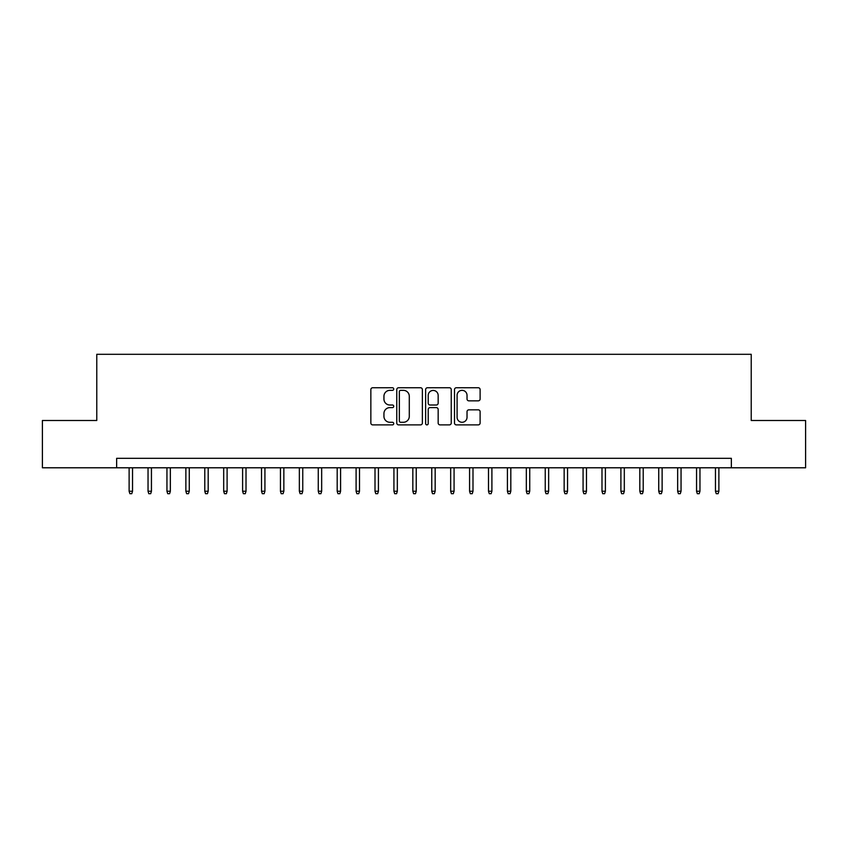 <?xml version="1.0" encoding="UTF-8"?>
<svg xmlns="http://www.w3.org/2000/svg" width="848" height="848" viewBox="0 0 848 848"><rect width="100%" height="100%" fill="white"/><g stroke="black" fill="none" stroke-linecap="round" stroke-linejoin="round"><path stroke-width="1.27" d="M393.737 389.052A1.304 1.304 0 0 0 392.433 387.748L372.707 387.748A1.855 1.855 0 0 0 370.852 389.603L370.852 423.025A1.855 1.855 0 0 0 372.707 424.88L392.433 424.88A1.304 1.304 0 0 0 393.737 423.576A1.304 1.304 0 0 0 392.433 422.283L389.889 422.283A5.936 5.936 0 0 1 383.943 416.336L383.943 413.559A5.936 5.936 0 0 1 389.889 407.612L392.433 407.612A1.304 1.304 0 0 0 393.737 406.319A1.304 1.304 0 0 0 392.433 405.015L389.889 405.015A5.936 5.936 0 0 1 383.943 399.079L383.943 396.292A5.936 5.936 0 0 1 389.889 390.345L392.433 390.345A1.304 1.304 0 0 0 393.737 389.052M478.261 400.839A1.855 1.855 0 0 0 480.116 398.984L480.116 389.603A1.855 1.855 0 0 0 478.261 387.748L456.351 387.748A1.855 1.855 0 0 0 454.496 389.603L454.496 423.025A1.855 1.855 0 0 0 456.351 424.88L478.261 424.88A1.855 1.855 0 0 0 480.116 423.025L480.116 411.704A1.855 1.855 0 0 0 478.261 409.838L468.88 409.838A1.855 1.855 0 0 0 467.025 411.704L467.025 417.311A4.971 4.971 0 0 1 462.065 422.283A4.971 4.971 0 0 1 457.093 417.311L457.093 395.316A4.971 4.971 0 0 1 462.065 390.345A4.971 4.971 0 0 1 467.025 395.316L467.025 398.984A1.855 1.855 0 0 0 468.88 400.839L478.261 400.839M116.642 467.789L42.4 467.789L42.4 420.502L96.778 420.502L96.778 354.305L751.222 354.305L751.222 420.502L805.6 420.502L805.6 467.789L731.358 467.789L731.358 458.333L116.642 458.333L116.642 467.789L731.358 467.789M422.378 389.603A1.855 1.855 0 0 0 420.523 387.748L398.613 387.748A1.855 1.855 0 0 0 396.758 389.603L396.758 423.025A1.855 1.855 0 0 0 398.613 424.88L420.523 424.88A1.855 1.855 0 0 0 422.378 423.025L422.378 389.603M427.477 387.748L449.387 387.748A1.855 1.855 0 0 1 451.242 389.603L451.242 423.025A1.855 1.855 0 0 1 449.387 424.88L440.017 424.88A1.855 1.855 0 0 1 438.162 423.025L438.162 409.467A1.855 1.855 0 0 0 436.296 407.612L430.084 407.612A1.855 1.855 0 0 0 428.219 409.467L428.219 423.576A1.304 1.304 0 0 1 426.926 424.88A1.304 1.304 0 0 1 425.622 423.576L425.622 389.603A1.855 1.855 0 0 1 427.477 387.748M400.648 390.345A1.304 1.304 0 0 0 399.355 391.649L399.355 420.979A1.304 1.304 0 0 0 400.648 422.283L403.341 422.283A5.936 5.936 0 0 0 409.287 416.336L409.287 396.292A5.936 5.936 0 0 0 403.341 390.345L400.648 390.345M438.162 395.412A4.971 4.971 0 0 0 433.19 390.44A4.971 4.971 0 0 0 428.219 395.412L428.219 403.16A1.855 1.855 0 0 0 430.084 405.015L436.296 405.015A1.855 1.855 0 0 0 438.162 403.16L438.162 395.412M132.532 491.236L131.769 493.695L129.882 493.695L129.119 491.236L132.532 491.236L132.532 467.789M129.119 491.236L129.119 467.789M151.442 491.236L150.69 493.695L148.792 493.695L148.04 491.236L151.442 491.236L151.442 467.789M148.04 491.236L148.04 467.789M170.353 491.236L169.6 493.695L167.713 493.695L166.95 491.236L170.353 491.236L170.353 467.789M166.95 491.236L166.95 467.789M189.274 491.236L188.51 493.695L186.624 493.695L185.871 491.236L189.274 491.236L189.274 467.789M185.871 491.236L185.871 467.789M208.184 491.236L207.431 493.695L205.534 493.695L204.781 491.236L208.184 491.236L208.184 467.789M204.781 491.236L204.781 467.789M227.105 491.236L226.342 493.695L224.455 493.695L223.692 491.236L227.105 491.236L227.105 467.789M223.692 491.236L223.692 467.789M246.015 491.236L245.263 493.695L243.365 493.695L242.613 491.236L246.015 491.236L246.015 467.789M242.613 491.236L242.613 467.789M264.926 491.236L264.173 493.695L262.276 493.695L261.523 491.236L264.926 491.236L264.926 467.789M261.523 491.236L261.523 467.789M283.847 491.236L283.084 493.695L281.197 493.695L280.444 491.236L283.847 491.236L283.847 467.789M280.444 491.236L280.444 467.789M302.757 491.236L302.005 493.695L300.107 493.695L299.355 491.236L302.757 491.236L302.757 467.789M299.355 491.236L299.355 467.789M321.668 491.236L320.915 493.695L319.028 493.695L318.265 491.236L321.668 491.236L321.668 467.789M318.265 491.236L318.265 467.789M340.589 491.236L339.825 493.695L337.939 493.695L337.186 491.236L340.589 491.236L340.589 467.789M337.186 491.236L337.186 467.789M359.499 491.236L358.746 493.695L356.849 493.695L356.096 491.236L359.499 491.236L359.499 467.789M356.096 491.236L356.096 467.789M378.42 491.236L377.657 493.695L375.77 493.695L375.007 491.236L378.42 491.236L378.42 467.789M375.007 491.236L375.007 467.789M397.33 491.236L396.578 493.695L394.68 493.695L393.928 491.236L397.33 491.236L397.33 467.789M393.928 491.236L393.928 467.789M416.241 491.236L415.488 493.695L413.601 493.695L412.838 491.236L416.241 491.236L416.241 467.789M412.838 491.236L412.838 467.789M435.162 491.236L434.399 493.695L432.512 493.695L431.759 491.236L435.162 491.236L435.162 467.789M431.759 491.236L431.759 467.789M454.072 491.236L453.32 493.695L451.422 493.695L450.67 491.236L454.072 491.236L454.072 467.789M450.67 491.236L450.67 467.789M472.993 491.236L472.23 493.695L470.343 493.695L469.58 491.236L472.993 491.236L472.993 467.789M469.58 491.236L469.58 467.789M491.904 491.236L491.151 493.695L489.254 493.695L488.501 491.236L491.904 491.236L491.904 467.789M488.501 491.236L488.501 467.789M510.814 491.236L510.061 493.695L508.175 493.695L507.411 491.236L510.814 491.236L510.814 467.789M507.411 491.236L507.411 467.789M529.735 491.236L528.972 493.695L527.085 493.695L526.332 491.236L529.735 491.236L529.735 467.789M526.332 491.236L526.332 467.789M548.645 491.236L547.893 493.695L545.995 493.695L545.243 491.236L548.645 491.236L548.645 467.789M545.243 491.236L545.243 467.789M567.556 491.236L566.803 493.695L564.916 493.695L564.153 491.236L567.556 491.236L567.556 467.789M564.153 491.236L564.153 467.789M586.477 491.236L585.724 493.695L583.827 493.695L583.074 491.236L586.477 491.236L586.477 467.789M583.074 491.236L583.074 467.789M605.387 491.236L604.635 493.695L602.737 493.695L601.985 491.236L605.387 491.236L605.387 467.789M601.985 491.236L601.985 467.789M624.308 491.236L623.545 493.695L621.658 493.695L620.895 491.236L624.308 491.236L624.308 467.789M620.895 491.236L620.895 467.789M643.219 491.236L642.466 493.695L640.569 493.695L639.816 491.236L643.219 491.236L643.219 467.789M639.816 491.236L639.816 467.789M662.129 491.236L661.376 493.695L659.49 493.695L658.726 491.236L662.129 491.236L662.129 467.789M658.726 491.236L658.726 467.789M681.05 491.236L680.287 493.695L678.4 493.695L677.647 491.236L681.05 491.236L681.05 467.789M677.647 491.236L677.647 467.789M699.96 491.236L699.208 493.695L697.31 493.695L696.558 491.236L699.96 491.236L699.96 467.789M696.558 491.236L696.558 467.789M718.881 491.236L718.118 493.695L716.231 493.695L715.468 491.236L718.881 491.236L718.881 467.789M715.468 491.236L715.468 467.789"/></g></svg>
